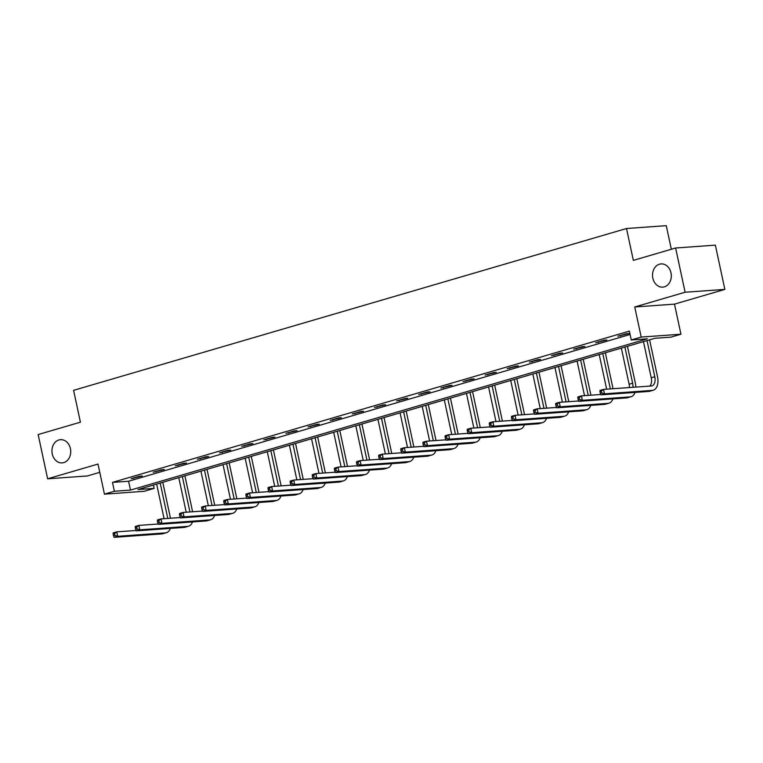 <?xml version="1.0" encoding="UTF-8"?>
<svg xmlns="http://www.w3.org/2000/svg" width="763" height="763" viewBox="0 0 763 763"><rect width="100%" height="100%" fill="white"/><g stroke="black" fill="none" stroke-linecap="round" stroke-linejoin="round"><path stroke-width="1.14" d="M70.415 448.625A11.645 9.385 85.9 0 1 62.165 462.893A11.645 9.385 85.9 0 1 52.256 453.937A11.645 9.385 85.9 0 1 60.506 439.669A11.645 9.385 85.9 0 1 70.415 448.625M670.992 272.858A11.645 9.385 85.9 0 1 662.751 287.136A11.645 9.385 85.9 0 1 652.842 278.171A11.645 9.385 85.9 0 1 661.082 263.903A11.645 9.385 85.9 0 1 670.992 272.858M154.126 488.396L144.197 491.305L104.445 494.147L114.374 491.248L130.483 490.094L647.377 338.82L631.259 339.974L641.197 337.065L680.939 334.223L671.011 337.132L654.902 338.276L138.008 489.55L154.126 488.396L153.401 485.049M671.326 249.253L666.261 225.667L626.509 228.518L73.591 390.332L80.42 422.187L38.15 434.557L47.64 478.802L87.383 475.959L99.762 472.335M626.509 228.518L633.338 260.374L675.617 247.994L715.36 245.152L724.85 289.396L685.098 292.239L634.74 306.984L641.197 337.065M634.74 306.984L674.492 304.132L724.85 289.396M674.492 304.132L680.939 334.223M675.617 247.994L685.098 292.239M631.259 339.974L629.37 331.123L112.476 482.397L128.585 481.243L630.085 334.48M626.375 333.717L617.868 336.216L629.065 333.526L626.375 333.717M604.248 340.193L595.731 342.692L606.928 340.002L604.248 340.193M582.121 346.669L573.604 349.168L584.801 346.478L582.121 346.669M559.994 353.145L551.477 355.644L562.674 352.954L559.994 353.145M537.858 359.621L529.35 362.12L540.547 359.43L537.858 359.621M515.731 366.097L507.223 368.596L518.42 365.906L515.731 366.097M493.604 372.573L485.096 375.072L496.293 372.382L493.604 372.573M471.477 379.049L462.969 381.548L474.166 378.858L471.477 379.049M449.35 385.525L440.842 388.024L452.039 385.334L449.35 385.525M427.223 392.001L418.706 394.5L429.903 391.81L427.223 392.001M405.096 398.477L396.579 400.976L407.776 398.286L405.096 398.477M382.969 404.953L374.452 407.452L385.649 404.762L382.969 404.953M360.832 411.429L352.325 413.928L363.522 411.238L360.832 411.429M338.705 417.905L330.198 420.403L341.395 417.714L338.705 417.905M316.578 424.381L308.071 426.879L319.268 424.19L316.578 424.381M294.451 430.857L285.944 433.355L297.141 430.666L294.451 430.857M272.324 437.333L263.817 439.831L275.004 437.142L272.324 437.333M250.197 443.808L241.68 446.307L252.877 443.618L250.197 443.808M228.07 450.284L219.553 452.783L230.75 450.094L228.07 450.284M205.934 456.76L197.426 459.259L208.623 456.57L205.934 456.76M183.807 463.236L175.299 465.735L186.496 463.046L183.807 463.236M161.68 469.712L153.172 472.211L164.369 469.522L161.68 469.712M139.553 476.188L131.045 478.687L142.242 475.998L139.553 476.188M104.445 494.147L97.988 464.066L47.64 478.802M112.476 482.397L114.374 491.248M128.585 481.243L130.483 490.094M620.433 335.462L620.548 336.016M598.297 341.938L598.421 342.492M576.17 348.414L576.294 348.968M554.043 354.89L554.167 355.444M531.916 361.366L532.04 361.92M509.789 367.842L509.913 368.395M487.662 374.318L487.776 374.871M465.535 380.794L465.649 381.347M443.408 387.27L443.522 387.823M421.271 393.746L421.395 394.299M399.144 400.222L399.268 400.775M377.017 406.698L377.141 407.251M354.89 413.174L355.014 413.727M332.763 419.65L332.887 420.203M310.636 426.126L310.751 426.679M288.509 432.602L288.624 433.155M266.382 439.078L266.497 439.631M244.246 445.554L244.37 446.107M222.119 452.03L222.243 452.583M199.992 458.506L200.116 459.059M177.865 464.982L177.989 465.535M155.738 471.458L155.852 472.011M133.611 477.934L133.725 478.487M599.956 391.553L600.328 393.317L601.749 392.907L601.368 391.133L599.956 391.553L600.004 390.437L603.543 389.397L604.496 393.822L652.251 390.408A13.648 7.954 73.7 0 0 653.242 390.227A13.648 7.954 73.7 0 0 657.468 376.55L649.59 339.831M647.024 340.584L654.778 376.75A9.099 5.303 -106.3 0 1 651.964 385.859A9.099 5.303 -106.3 0 1 651.306 385.983L603.543 389.397L601.368 391.133M643.476 341.624L651.23 377.78A9.099 5.303 -106.3 0 1 649.79 386.088M601.749 392.907L604.496 393.822L600.948 394.862L648.703 391.438A13.648 7.954 73.7 0 0 649.695 391.266L653.242 390.227M600.948 394.862L600.328 393.317M635.817 387.089A13.648 7.954 73.7 0 0 635.331 383.026L627.463 346.307M624.897 347.06L632.651 383.226A9.099 5.303 -106.3 0 1 632.928 387.299M621.349 348.1L629.103 384.256A9.099 5.303 -106.3 0 1 629.427 387.547M577.82 398.028L578.201 399.793L579.622 399.383L579.241 397.609L577.82 398.028L577.868 396.913L581.416 395.873L582.369 400.298L630.124 396.884A13.648 7.954 73.7 0 0 631.106 396.703A13.648 7.954 73.7 0 0 635.045 392.42M600.796 394.49L581.416 395.873L579.241 397.609M579.622 399.383L582.369 400.298L578.821 401.338L626.576 397.914A13.648 7.954 73.7 0 0 627.567 397.742L631.106 396.703M578.821 401.338L578.201 399.793M613.042 388.72L605.336 352.783M602.77 353.536L610.352 388.911M599.222 354.576L606.642 389.178M555.693 404.504L556.074 406.269L557.495 405.859L557.114 404.085L555.693 404.504L555.741 403.389L559.289 402.349L560.242 406.774L607.997 403.36A13.648 7.954 73.7 0 0 608.979 403.179A13.648 7.954 73.7 0 0 612.918 398.896M578.669 400.966L559.289 402.349L557.114 404.085M557.495 405.859L560.242 406.774L556.694 407.814L604.449 404.39A13.648 7.954 73.7 0 0 605.44 404.218L608.979 403.179M556.694 407.814L556.074 406.269M590.905 395.196L583.209 359.259M580.643 360.012L588.225 395.387M577.095 361.052L584.515 395.654M533.566 410.98L533.947 412.745L535.368 412.335L534.987 410.561L533.566 410.98L533.614 409.865L537.162 408.825L538.115 413.25L585.87 409.836A13.648 7.954 73.7 0 0 586.852 409.655A13.648 7.954 73.7 0 0 590.791 405.372M556.542 407.442L537.162 408.825L534.987 410.561M535.368 412.335L538.115 413.25L534.567 414.29L582.322 410.866A13.648 7.954 73.7 0 0 583.304 410.694L586.852 409.655M534.567 414.29L533.947 412.745M568.778 401.672L561.082 365.735M558.516 366.488L566.098 401.863M554.968 367.528L562.388 402.13M511.439 417.456L511.82 419.221L513.241 418.811L512.86 417.037L511.439 417.456L511.487 416.34L515.035 415.301L515.979 419.726L563.743 416.312A13.648 7.954 73.7 0 0 564.725 416.131A13.648 7.954 73.7 0 0 568.664 411.848M534.415 413.918L515.035 415.301L512.86 417.037M513.241 418.811L515.979 419.726L512.44 420.766L560.195 417.342A13.648 7.954 73.7 0 0 561.177 417.17L564.725 416.131M512.44 420.766L511.82 419.221M546.651 408.148L538.955 372.21M536.379 372.964L543.971 408.339M532.841 374.004L540.252 408.606M489.312 423.932L489.693 425.697L491.105 425.287L490.733 423.513L489.312 423.932L489.36 422.816L492.908 421.777L493.852 426.202L541.606 422.788A13.648 7.954 73.7 0 0 542.598 422.607A13.648 7.954 73.7 0 0 546.537 418.324M512.288 420.394L492.908 421.777L490.733 423.513M491.105 425.287L493.852 426.202L490.304 427.242L538.068 423.818A13.648 7.954 73.7 0 0 539.05 423.646L542.598 422.607M490.304 427.242L489.693 425.697M524.524 414.624L516.818 378.686M514.252 379.44L521.835 414.814M510.714 380.479L518.125 415.082M467.185 430.408L467.566 432.173L468.978 431.763L468.606 429.989L467.185 430.408L467.233 429.292L470.781 428.253L471.725 432.678L519.479 429.264A13.648 7.954 73.7 0 0 520.471 429.083A13.648 7.954 73.7 0 0 524.41 424.8M490.161 426.87L470.781 428.253L468.606 429.989M468.978 431.763L471.725 432.678L468.177 433.718L515.931 430.294A13.648 7.954 73.7 0 0 516.923 430.122L520.471 429.083M468.177 433.718L467.566 432.173M502.397 421.1L494.691 385.162M492.125 385.916L499.708 421.29M488.578 386.955L495.998 421.558M445.058 436.884L445.43 438.649L446.851 438.239L446.469 436.465L445.058 436.884L445.106 435.768L448.654 434.729L449.598 439.154L497.352 435.74A13.648 7.954 73.7 0 0 498.344 435.559A13.648 7.954 73.7 0 0 502.283 431.276M468.034 433.346L448.654 434.729L446.469 436.465M446.851 438.239L449.598 439.154L446.05 440.194L493.804 436.77A13.648 7.954 73.7 0 0 494.796 436.598L498.344 435.559M446.05 440.194L445.43 438.649M480.27 427.576L472.564 391.638M469.998 392.392L477.581 427.766M466.451 393.431L473.871 428.033M422.931 443.36L423.303 445.125L424.724 444.715L424.342 442.941L422.931 443.36L422.979 442.244L426.517 441.205L427.471 445.63L475.225 442.216A13.648 7.954 73.7 0 0 476.217 442.035A13.648 7.954 73.7 0 0 480.146 437.752M445.897 439.822L426.517 441.205L424.342 442.941M424.724 444.715L427.471 445.63L423.923 446.67L471.677 443.246A13.648 7.954 73.7 0 0 472.669 443.074L476.217 442.035M423.923 446.67L423.303 445.125M458.143 434.052L450.437 398.114M447.871 398.868L455.454 434.242M444.324 399.907L451.744 434.509M400.794 449.836L401.176 451.601L402.597 451.191L402.215 449.417L400.794 449.836L400.842 448.72L404.39 447.681L405.344 452.106L453.098 448.692A13.648 7.954 73.7 0 0 454.08 448.51A13.648 7.954 73.7 0 0 458.019 444.228M423.77 446.298L404.39 447.681L402.215 449.417M402.597 451.191L405.344 452.106L401.796 453.146L449.55 449.722A13.648 7.954 73.7 0 0 450.542 449.55L454.08 448.51M401.796 453.146L401.176 451.601M436.016 440.528L428.31 404.59M425.744 405.344L433.327 440.718M422.197 406.383L429.617 440.985M378.667 456.312L379.049 458.077L380.47 457.666L380.088 455.892L378.667 456.312L378.715 455.196L382.263 454.157L383.217 458.582L430.971 455.168A13.648 7.954 73.7 0 0 431.953 454.986A13.648 7.954 73.7 0 0 435.892 450.704M401.643 452.774L382.263 454.157L380.088 455.892M380.47 457.666L383.217 458.582L379.669 459.622L427.423 456.198A13.648 7.954 73.7 0 0 428.405 456.026L431.953 454.986M379.669 459.622L379.049 458.077M413.88 447.004L406.183 411.066M403.617 411.82L411.2 447.194M400.07 412.859L407.49 447.461M356.54 462.788L356.922 464.553L358.343 464.142L357.961 462.368L356.54 462.788L356.588 461.672L360.136 460.633L361.08 465.058L408.844 461.644A13.648 7.954 73.7 0 0 409.826 461.462A13.648 7.954 73.7 0 0 413.765 457.18M379.516 459.25L360.136 460.633L357.961 462.368M358.343 464.142L361.08 465.058L357.542 466.098L405.296 462.674A13.648 7.954 73.7 0 0 406.278 462.502L409.826 461.462M357.542 466.098L356.922 464.553M391.753 453.48L384.056 417.542M381.49 418.296L389.073 453.67M377.943 419.335L385.363 453.937M334.413 469.264L334.795 471.029L336.216 470.618L335.834 468.844L334.413 469.264L334.461 468.148L338.009 467.109L338.953 471.534L386.717 468.12A13.648 7.954 73.7 0 0 387.699 467.938A13.648 7.954 73.7 0 0 391.638 463.656M357.389 465.726L338.009 467.109L335.834 468.844M336.216 470.618L338.953 471.534L335.415 472.574L383.169 469.15A13.648 7.954 73.7 0 0 384.151 468.978L387.699 467.938M335.415 472.574L334.795 471.029M369.626 459.955L361.929 424.018M359.354 424.772L366.946 460.146M355.816 425.811L363.226 460.413M312.286 475.74L312.668 477.504L314.079 477.094L313.707 475.32L312.286 475.74L312.334 474.624L315.882 473.585L316.826 478.01L364.58 474.596A13.648 7.954 73.7 0 0 365.572 474.414A13.648 7.954 73.7 0 0 369.511 470.132M335.262 472.202L315.882 473.585L313.707 475.32M314.079 477.094L316.826 478.01L313.278 479.05L361.042 475.626A13.648 7.954 73.7 0 0 362.024 475.454L365.572 474.414M313.278 479.05L312.668 477.504M347.499 466.431L339.793 430.494M337.227 431.248L344.809 466.622M333.689 432.287L341.099 466.889M290.159 482.216L290.541 483.98L291.952 483.57L291.571 481.796L290.159 482.216L290.207 481.1L293.755 480.061L294.699 484.486L342.453 481.071A13.648 7.954 73.7 0 0 343.445 480.89A13.648 7.954 73.7 0 0 347.384 476.608M313.135 478.678L293.755 480.061L291.571 481.796M291.952 483.57L294.699 484.486L291.151 485.526L338.906 482.102A13.648 7.954 73.7 0 0 339.897 481.93L343.445 480.89M291.151 485.526L290.541 483.98M325.372 472.907L317.666 436.97M315.1 437.724L322.682 473.098M311.552 438.763L318.972 473.365M268.032 488.692L268.404 490.456L269.825 490.046L269.444 488.272L268.032 488.692L268.08 487.576L271.628 486.536L272.572 490.962L320.326 487.547A13.648 7.954 73.7 0 0 321.318 487.366A13.648 7.954 73.7 0 0 325.257 483.084M291.008 485.154L271.628 486.536L269.444 488.272M269.825 490.046L272.572 490.962L269.024 492.001L316.779 488.578A13.648 7.954 73.7 0 0 317.77 488.406L321.318 487.366M269.024 492.001L268.404 490.456M303.245 479.383L295.539 443.446M292.973 444.2L300.555 479.574M289.425 445.239L296.845 479.841M245.905 495.168L246.277 496.932L247.698 496.522L247.317 494.748L245.905 495.168L245.953 494.052L249.491 493.012L250.445 497.438L298.199 494.023A13.648 7.954 73.7 0 0 299.191 493.842A13.648 7.954 73.7 0 0 303.121 489.56M268.872 491.63L249.491 493.012L247.317 494.748M247.698 496.522L250.445 497.438L246.897 498.477L294.652 495.053A13.648 7.954 73.7 0 0 295.643 494.882L299.191 493.842M246.897 498.477L246.277 496.932M281.118 485.859L273.412 449.922M270.846 450.675L278.428 486.05M267.298 451.715L274.718 486.317M223.769 501.644L224.15 503.408L225.571 502.998L225.19 501.224L223.769 501.644L223.817 500.528L227.364 499.488L228.318 503.914L276.072 500.499A13.648 7.954 73.7 0 0 277.055 500.318A13.648 7.954 73.7 0 0 280.994 496.036M246.745 498.105L227.364 499.488L225.19 501.224M225.571 502.998L228.318 503.914L224.77 504.953L272.525 501.529A13.648 7.954 73.7 0 0 273.516 501.358L277.055 500.318M224.77 504.953L224.15 503.408M258.991 492.335L251.285 456.398M248.719 457.151L256.301 492.526M245.171 458.191L252.591 492.793M201.642 508.12L202.023 509.884L203.444 509.474L203.063 507.7L201.642 508.12L201.69 507.004L205.237 505.964L206.191 510.39L253.945 506.975A13.648 7.954 73.7 0 0 254.928 506.794A13.648 7.954 73.7 0 0 258.867 502.512M224.618 504.581L205.237 505.964L203.063 507.7M203.444 509.474L206.191 510.39L202.643 511.429L250.398 508.005A13.648 7.954 73.7 0 0 251.38 507.834L254.928 506.794M202.643 511.429L202.023 509.884M236.854 498.811L229.158 462.874M226.592 463.627L234.174 499.002M223.044 464.667L230.464 499.269M179.515 514.596L179.896 516.36L181.317 515.95L180.936 514.176L179.515 514.596L179.563 513.48L183.11 512.44L184.055 516.866L231.818 513.451A13.648 7.954 73.7 0 0 232.801 513.27A13.648 7.954 73.7 0 0 236.74 508.988M202.491 511.057L183.11 512.44L180.936 514.176M181.317 515.95L184.055 516.866L180.516 517.905L228.271 514.481A13.648 7.954 73.7 0 0 229.253 514.31L232.801 513.27M180.516 517.905L179.896 516.36M214.727 505.287L207.031 469.35M204.465 470.103L212.047 505.478M200.917 471.143L208.337 505.745M157.388 521.072L157.769 522.836L159.19 522.426L158.809 520.652L157.388 521.072L157.436 519.956L160.983 518.916L161.928 523.342L209.691 519.927A13.648 7.954 73.7 0 0 210.674 519.746A13.648 7.954 73.7 0 0 214.613 515.464M180.364 517.533L160.983 518.916L158.809 520.652M159.19 522.426L161.928 523.342L158.389 524.381L206.144 520.957A13.648 7.954 73.7 0 0 207.126 520.786L210.674 519.746M158.389 524.381L157.769 522.836M192.6 511.763L184.894 475.826M182.328 476.579L189.92 511.954M178.79 477.619L186.201 512.221M135.261 527.548L135.642 529.312L137.054 528.902L136.682 527.128L135.261 527.548L135.309 526.432L138.856 525.392L139.801 529.818L187.555 526.403A13.648 7.954 73.7 0 0 188.547 526.222A13.648 7.954 73.7 0 0 192.486 521.94M158.237 524.009L138.856 525.392L136.682 527.128M137.054 528.902L139.801 529.818L136.253 530.857L184.017 527.433A13.648 7.954 73.7 0 0 184.999 527.262L188.547 526.222M136.253 530.857L135.642 529.312M170.473 518.239L162.767 482.302M160.201 483.055L167.784 518.43M156.653 484.095L164.074 518.697M113.134 534.024L113.515 535.788L114.927 535.378L114.545 533.604L113.134 534.024L113.182 532.908L116.729 531.868L117.674 536.294L165.428 532.879A13.648 7.954 73.7 0 0 166.42 532.698A13.648 7.954 73.7 0 0 170.359 528.416M136.11 530.485L116.729 531.868L114.545 533.604M114.927 535.378L117.674 536.294L114.126 537.333L161.88 533.909A13.648 7.954 73.7 0 0 162.872 533.738L166.42 532.698M114.126 537.333L113.515 535.788M654.778 376.75L651.23 377.78M652.251 390.408L648.703 391.438M632.651 383.226L629.103 384.256M630.124 396.884L626.576 397.914M607.997 403.36L604.449 404.39M585.87 409.836L582.322 410.866M563.743 416.312L560.195 417.342M541.606 422.788L538.068 423.818M519.479 429.264L515.931 430.294M497.352 435.74L493.804 436.77M475.225 442.216L471.677 443.246M453.098 448.692L449.55 449.722M430.971 455.168L427.423 456.198M408.844 461.644L405.296 462.674M386.717 468.12L383.169 469.15M364.58 474.596L361.042 475.626M342.453 481.071L338.906 482.102M320.326 487.547L316.779 488.578M298.199 494.023L294.652 495.053M276.072 500.499L272.525 501.529M253.945 506.975L250.398 508.005M231.818 513.451L228.271 514.481M209.691 519.927L206.144 520.957M187.555 526.403L184.017 527.433M165.428 532.879L161.88 533.909"/></g></svg>
